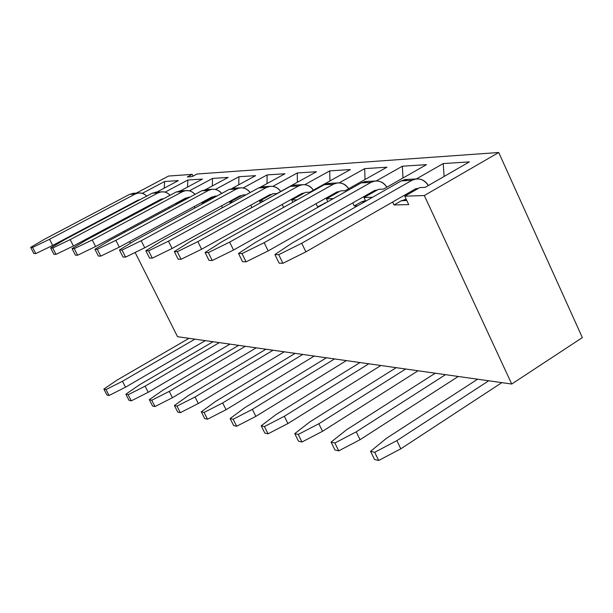 <?xml version="1.0" encoding="UTF-8"?>
<svg xmlns="http://www.w3.org/2000/svg" width="613" height="613" viewBox="0 0 613 613"><rect width="100%" height="100%" fill="white"/><g stroke="black" fill="none" stroke-linecap="round" stroke-linejoin="round"><path stroke-width="0.92" d="M142.308 193.317L164.606 181.509L178.375 180.62L156.844 192.068L178.375 180.62L164.606 181.509L142.308 193.317M140.752 199.263L128.975 205.501L140.752 199.263M165.15 192.099L187.839 180.015L202.482 179.073L180.46 190.85L202.482 179.073L187.839 180.015L165.15 192.099M164.46 198.267L151.74 204.727L164.46 198.267M189.471 190.804L212.558 178.421L228.174 177.418L205.577 189.586L228.174 177.418L212.558 178.421L189.471 190.804M189.777 197.21L188.367 197.271L176.023 203.907L177.418 203.861L176.023 203.907L188.367 197.271L189.777 197.21M215.416 189.425L238.932 176.728L255.613 175.655L232.281 188.306L255.613 175.655L238.932 176.728L215.416 189.425M216.879 196.076L214.642 196.168L201.968 203.033L204.183 202.957L201.968 203.033L214.642 196.168L216.879 196.076M243.169 187.938L267.115 174.912L284.976 173.763L260.548 187.118L284.976 173.763L267.115 174.912L243.169 187.938M245.966 194.857L242.779 194.988L229.768 202.098L232.917 201.991L229.768 202.098L242.779 194.988L245.966 194.857M272.908 186.36L297.313 172.966L316.484 171.732L276.907 193.562L272.977 193.723L259.606 201.087L263.835 200.949L259.606 201.087L272.977 193.723L276.907 193.562L316.484 171.732L297.313 172.966L272.908 186.36M304.845 184.659L329.74 170.881L350.375 169.556L309.711 192.191L305.473 192.367L291.734 200.007L297.198 199.823L291.734 200.007L305.473 192.367L309.711 192.191L350.375 169.556L329.74 170.881L304.845 184.659M339.227 182.85L364.658 168.636L386.926 167.203L345.134 190.704L340.552 190.896L326.423 198.834L333.311 198.604L326.423 198.834L340.552 190.896L345.134 190.704L386.926 167.203L364.658 168.636L339.227 182.85M376.321 180.919L402.366 166.207L426.472 164.659L383.493 189.103L378.52 189.31L363.984 197.57L372.528 197.279L363.984 197.57L378.52 189.31L383.493 189.103L426.472 164.659L402.366 166.207L376.321 180.919M416.411 178.896L443.207 163.579L469.389 161.893L425.169 187.356L419.759 187.586L404.795 196.191L424.326 195.532L498.729 152.507L196.988 174.023L192.099 176.628L187.333 176.958L192.206 174.36L168.575 176.046L136.232 193.141L168.575 176.046L192.206 174.36L187.333 176.958L192.099 176.628L196.988 174.023L498.729 152.507L424.326 195.532L404.795 196.191L419.759 187.586L425.169 187.356L469.389 161.893L443.207 163.579L416.411 178.896M444.118 176.444L443.207 163.579L444.118 176.444M402.979 178.015L402.366 166.207L402.979 178.015M365.034 179.517L364.658 168.636L365.034 179.517M329.932 180.935L329.74 170.881L329.932 180.935M297.351 182.291L297.313 172.966L297.351 182.291M267.03 183.578L267.115 174.912L267.03 183.578M238.748 184.797L238.932 176.728L238.748 184.797M212.297 185.969L212.558 178.421L212.297 185.969M187.517 187.072L187.839 180.015L187.517 187.072M164.238 188.137L164.606 181.509L164.238 188.137M392.619 202.037L393.99 204.964L401.4 200.704L406.296 199.417L401.4 200.704L393.99 204.964L408.71 204.596L404.795 196.191L408.71 204.596L393.99 204.964L392.619 202.037M406.817 200.543L401.4 200.704L406.817 200.543M352.781 202.88L354.245 205.96L361.44 201.869L365.44 200.65L361.44 201.869L354.245 205.96L357.41 205.884L354.245 205.96L352.781 202.88M365.685 201.179L363.984 197.57L365.685 201.179M364.628 201.777L361.44 201.869L364.628 201.777M316.086 203.685L317.618 206.88L327.426 201.915L317.618 206.88L318.645 206.857L317.618 206.88L316.086 203.685M327.786 201.708L326.423 198.834L327.786 201.708M325.649 202.918L324.614 202.949L325.649 202.918M282.172 204.451L283.589 207.401L282.172 204.451M292.822 202.259L291.734 200.007L292.822 202.259M250.732 205.179L251.874 207.539L250.732 205.179M260.448 202.819L259.606 201.087L260.448 202.819M221.5 205.876L222.412 207.73L221.5 205.876M230.388 203.37L229.768 202.098L230.388 203.37M194.26 206.535L194.965 207.96L194.26 206.535M202.405 203.922L201.968 203.033L202.405 203.922M168.813 207.156L169.334 208.213L168.813 207.156M176.299 204.466L176.023 203.907L176.299 204.466M144.982 207.753L145.35 208.481L144.982 207.753M122.623 208.32L122.845 208.765L122.623 208.32M114.938 212.397L115.16 212.849L114.938 212.397M119.466 221.385L119.834 222.121L119.466 221.385M124.339 231.07L124.876 232.135L124.339 231.07M129.619 241.545L130.469 243.231L129.619 241.545M135.121 252.464L177.548 336.698L511.725 384.037L424.326 195.532L511.725 384.037L582.35 337.602L498.729 152.507L582.35 337.602L511.725 384.037L477.588 379.202L386.382 438.364L370.559 451.337L374.696 452.302L396.872 440.632L488.73 380.78L396.872 440.632L374.696 452.302L378.673 460.493L400.81 448.808L396.872 440.632L400.81 448.808L378.673 460.493L374.528 459.489L370.559 451.337L386.382 438.364L477.588 379.202L435.253 373.21L346.59 429.751L331.074 442.119L346.59 429.751L435.253 373.21L396.182 367.67L309.956 421.828L294.746 433.629L309.956 421.828L396.182 367.67L360.007 362.544L276.103 414.511L261.199 425.797L276.103 414.511L360.007 362.544L326.423 357.785L244.733 407.722L230.128 418.541L244.733 407.722L326.423 357.785L295.152 353.356L215.577 401.423L201.279 411.806L215.577 401.423L295.152 353.356L265.965 349.218L188.421 395.546L174.406 405.53L188.421 395.546L265.965 349.218L238.664 345.357L163.05 390.06L149.327 399.668L163.05 390.06L238.664 345.357L213.071 341.732L139.304 384.926L125.857 394.19L128.14 394.726L145.097 386.175L219.324 342.613L145.097 386.175L128.14 394.726L131.282 400.841L148.223 392.289L145.097 386.175L148.223 392.289L131.282 400.841L128.998 400.297L125.857 394.19L139.304 384.926L213.071 341.732L189.034 338.322L117.037 380.106L103.858 389.056L117.037 380.106L189.034 338.322L177.548 336.698L135.121 252.464M193.064 176.115L192.206 174.36L193.064 176.115M129.627 194.329L134.576 193.225L129.627 194.329L135.121 194.053L49.523 239.3L52.687 245.445L138.14 200.083L139.864 199.715L138.14 200.083L52.687 245.445L35.776 253.583L33.822 253.506L30.65 247.376L44.565 239.223L129.627 194.329L44.565 239.223L30.65 247.376L32.596 247.43L49.523 239.3L135.121 194.053L138.178 193.041L141.519 193.118L144.691 194.375L146.752 196.076C143.113 192.766 139.235 192.091 135.121 194.053L129.627 194.329M136.783 201.355L136.469 200.972L136.783 201.355M152.147 193.21L157.227 192.076L152.147 193.21L158.001 192.919L70.188 239.622L73.43 245.974L161.096 199.148L162.897 198.765L161.096 199.148L73.43 245.974L56.013 254.38L53.929 254.295L50.672 247.966L64.894 239.537L152.147 193.21L64.894 239.537L50.672 247.966L52.741 248.027L70.188 239.622L158.001 192.919L161.135 191.877L164.667 191.984L167.38 193.003L170.123 195.24C166.399 191.639 162.361 190.865 158.001 192.919L152.147 193.21M159.549 200.558L159.234 200.137L159.549 200.558M176.138 192.022L181.348 190.858L176.138 192.022L182.39 191.716L92.249 239.974L95.59 246.533L185.563 198.145L187.455 197.761L185.563 198.145L95.59 246.533L77.621 255.23L75.399 255.138L72.043 248.594L86.594 239.882L176.138 192.022L86.594 239.882L72.043 248.594L74.265 248.656L92.249 239.974L182.39 191.716L185.601 190.643L189.348 190.781L192.214 191.923L195.049 194.375C191.233 190.436 187.019 189.555 182.39 191.716L176.138 192.022M183.8 199.723L183.486 199.263L183.8 199.723M201.769 190.758L207.11 189.547L201.769 190.758L208.443 190.428L115.872 240.342L119.305 247.139L211.707 197.079L213.692 196.681L211.707 197.079L119.305 247.139L100.754 256.134L98.371 256.042L94.923 249.269L109.811 240.25L201.769 190.758L109.811 240.25L94.923 249.269L97.298 249.338L115.872 240.342L208.443 190.428L211.746 189.317C215.814 188.888 219.125 190.275 221.668 193.478C217.784 189.172 213.378 188.153 208.443 190.428L201.769 190.758M209.7 198.85L209.378 198.344L209.7 198.85M237.484 197.884L237.085 197.363L237.484 197.884M229.185 189.402L234.679 188.153L229.185 189.402L236.35 189.049L141.205 240.74L144.745 247.782L239.706 195.938L241.783 195.532L239.706 195.938L144.745 247.782L125.581 257.115L123.014 257.008L119.466 249.989L134.699 240.641L229.185 189.402L134.699 240.641L119.466 249.989L122.018 250.066L141.205 240.74L236.35 189.049L239.737 187.9C244.104 187.463 247.583 189.019 250.173 192.559C246.219 187.823 241.614 186.659 236.35 189.049L229.185 189.402M267.536 196.719L267.138 196.942L266.808 196.329L267.536 196.719M258.609 187.946L264.241 186.659L262.058 186.766L258.609 187.946L266.295 187.563L168.46 241.17L172.1 248.48L269.751 194.704L271.934 194.298L269.751 194.704L172.1 248.48L152.277 258.157L149.518 258.05L145.856 250.763L161.449 241.062L258.609 187.946L161.449 241.062L145.856 250.763L148.607 250.847L168.46 241.17L266.295 187.563L269.774 186.375C274.417 185.938 278.049 187.639 280.677 191.478C276.662 186.367 271.865 185.065 266.295 187.563L258.609 187.946M299.887 195.47L298.922 195.509L299.106 195.907L298.769 195.225L299.887 195.47M290.248 186.383L296.041 185.042L293.796 185.157L290.248 186.383L298.531 185.969L197.853 241.629L201.608 249.223L302.079 193.386L304.385 192.972L302.079 193.386L201.608 249.223L181.08 259.291L178.099 259.176L174.322 251.598L190.291 241.514L290.248 186.383L190.291 241.514L174.322 251.598L177.295 251.69L197.853 241.629L298.531 185.969L302.109 184.735C306.929 184.291 310.691 186.091 313.381 190.145C309.266 184.758 304.316 183.364 298.531 185.969L290.248 186.383M334.805 194.129L333.288 194.183L333.587 194.811L333.234 194.06L334.805 194.129M324.361 184.697L330.323 183.31L328.016 183.425L324.361 184.697L333.319 184.252L229.645 242.127L233.53 250.035L336.974 191.961L339.41 191.54L336.974 191.961L233.53 250.035L212.244 260.517L209.01 260.387L205.11 252.51L221.454 242.005L324.361 184.697L221.454 242.005L205.11 252.51L208.328 252.602L229.645 242.127L333.319 184.252L336.997 182.973C342.023 182.513 345.908 184.429 348.667 188.72C344.452 183.026 339.334 181.532 333.319 184.252L324.361 184.697M372.612 192.666L370.643 192.743L372.612 192.666M370.497 192.827L370.888 193.647L370.497 192.827M361.272 182.866L367.402 181.433L365.026 181.548L361.272 182.866L370.972 182.39L264.157 242.671L268.165 250.909L374.742 190.421L377.317 189.992L374.742 190.421L268.165 250.909L246.066 261.843L242.556 261.705L238.526 253.491L255.253 242.533L361.272 182.866L255.253 242.533L238.526 253.491L242.02 253.598L264.157 242.671L370.972 182.39L374.758 181.057C379.999 180.597 384.037 182.636 386.857 187.187C382.543 181.149 377.248 179.555 370.972 182.39L361.272 182.866M413.675 191.08L411.538 191.164L413.675 191.08M410.94 191.509L411.354 192.413L410.94 191.509M401.316 180.889L407.63 179.394L405.185 179.517L401.316 180.889L411.867 180.368L301.734 243.261L305.887 251.866L415.752 188.743L418.48 188.321L415.752 188.743L305.887 251.866L282.907 263.291L279.076 263.138L274.908 254.564L292.033 243.108L401.316 180.889L292.033 243.108L274.908 254.564L278.723 254.671L301.734 243.261L411.867 180.368L415.76 178.981C421.246 178.513 425.437 180.697 428.318 185.54C423.897 179.126 418.418 177.402 411.867 180.368L401.316 180.889M32.596 247.43L35.776 253.583L52.687 245.445L49.523 239.3L32.596 247.43L30.65 247.376L33.822 253.506L35.776 253.583L32.596 247.43M229.967 344.123L148.223 392.289L229.967 344.123M52.741 248.027L56.013 254.38L73.43 245.974L70.188 239.622L52.741 248.027L50.672 247.966L53.929 254.295L56.013 254.38L52.741 248.027M74.265 248.656L77.621 255.23L95.59 246.533L92.249 239.974L74.265 248.656L72.043 248.594L75.399 255.138L77.621 255.23L74.265 248.656M97.298 249.338L100.754 256.134L119.305 247.139L115.872 240.342L97.298 249.338L94.923 249.269L98.371 256.042L100.754 256.134L97.298 249.338M122.018 250.066L125.581 257.115L144.745 247.782L141.205 240.74L122.018 250.066L119.466 249.989L123.014 257.008L125.581 257.115L122.018 250.066M148.607 250.847L152.277 258.157L172.1 248.48L168.46 241.17L148.607 250.847L145.856 250.763L149.518 258.05L152.277 258.157L148.607 250.847M380.888 365.501L287.918 423.545L268.057 433.82L264.808 433.039L261.199 425.797L264.433 426.556L284.325 416.288L368.804 363.793L284.325 416.288L264.433 426.556L268.057 433.82L287.918 423.545L284.325 416.288L287.918 423.545L380.888 365.501M177.295 251.69L181.08 259.291L201.608 249.223L197.853 241.629L177.295 251.69L174.322 251.598L178.099 259.176L181.08 259.291L177.295 251.69M208.328 252.602L212.244 260.517L233.53 250.035L229.645 242.127L208.328 252.602L205.11 252.51L209.01 260.387L212.244 260.517L208.328 252.602M242.02 253.598L246.066 261.843L268.165 250.909L264.157 242.671L242.02 253.598L238.526 253.491L242.556 261.705L246.066 261.843L242.02 253.598M278.723 254.671L282.907 263.291L305.887 251.866L301.734 243.261L278.723 254.671L274.908 254.564L279.076 263.138L282.907 263.291L278.723 254.671M128.998 400.297L131.282 400.841L128.14 394.726L125.857 394.19L128.998 400.297M264.808 433.039L268.057 433.82L264.433 426.556L261.199 425.797L264.808 433.039M501.84 382.642L400.81 448.808L501.84 382.642M205.301 340.629L125.519 387.209L109.06 395.485L106.915 394.971L103.858 389.056L105.995 389.554L122.47 381.278L194.903 339.158L122.47 381.278L105.995 389.554L109.06 395.485L125.519 387.209L122.47 381.278L125.519 387.209L205.301 340.629M284.263 351.816L198.336 403.5L180.329 412.672L177.716 412.043L174.406 405.53L177.011 406.135L195.034 396.979L273.076 350.23L195.034 396.979L177.011 406.135L180.329 412.672L198.336 403.5L195.034 396.979L198.336 403.5L284.263 351.816M314.239 356.061L226.067 409.706L207.485 419.215L204.681 418.541L201.279 411.806L204.068 412.457L222.672 402.956L302.768 354.437L222.672 402.956L204.068 412.457L207.485 419.215L226.067 409.706L222.672 402.956L226.067 409.706L314.239 356.061M346.36 360.613L255.851 416.373L236.649 426.25L233.637 425.522L230.128 418.541L233.132 419.246L252.357 409.377L334.591 358.942L252.357 409.377L233.132 419.246L236.649 426.25L255.851 416.373L252.357 409.377L255.851 416.373L346.36 360.613M418.081 370.773L322.545 431.291L301.979 442.004L298.462 441.153L294.746 433.629L298.247 434.448L318.837 423.752L405.668 369.011L318.837 423.752L298.247 434.448L301.979 442.004L322.545 431.291L318.837 423.752L322.545 431.291L418.081 370.773M458.271 376.466L360.053 439.69L338.728 450.861L334.92 449.942L331.074 442.119L334.874 443.007L356.23 431.836L445.521 374.658L356.23 431.836L334.874 443.007L338.728 450.861L360.053 439.69L356.23 431.836L360.053 439.69L458.271 376.466M256.234 347.847L172.445 397.714L154.989 406.557L152.545 405.975L149.327 399.668L151.756 400.243L169.234 391.393L245.323 346.299L169.234 391.393L151.756 400.243L154.989 406.557L172.445 397.714L169.234 391.393L172.445 397.714L256.234 347.847M374.528 459.489L378.673 460.493L374.696 452.302L370.559 451.337L374.528 459.489M106.915 394.971L109.06 395.485L105.995 389.554L103.858 389.056L106.915 394.971M177.716 412.043L180.329 412.672L177.011 406.135L174.406 405.53L177.716 412.043M204.681 418.541L207.485 419.215L204.068 412.457L201.279 411.806L204.681 418.541M233.637 425.522L236.649 426.25L233.132 419.246L230.128 418.541L233.637 425.522M298.462 441.153L301.979 442.004L298.247 434.448L294.746 433.629L298.462 441.153M334.92 449.942L338.728 450.861L334.874 443.007L331.074 442.119L334.92 449.942M152.545 405.975L154.989 406.557L151.756 400.243L149.327 399.668L152.545 405.975M406.319 199.47L404.779 199.516M365.463 200.712L364.72 200.735M138.178 193.041L132.661 193.325M161.135 191.877L155.258 192.175M185.601 190.643L179.333 190.957M211.746 189.317L205.041 189.655M239.737 187.9L232.549 188.26M269.774 186.375L262.058 186.766M302.109 184.735L293.796 185.157M336.997 182.973L328.016 183.425M374.758 181.057L365.026 181.548M415.76 178.981L405.185 179.517"/></g></svg>

